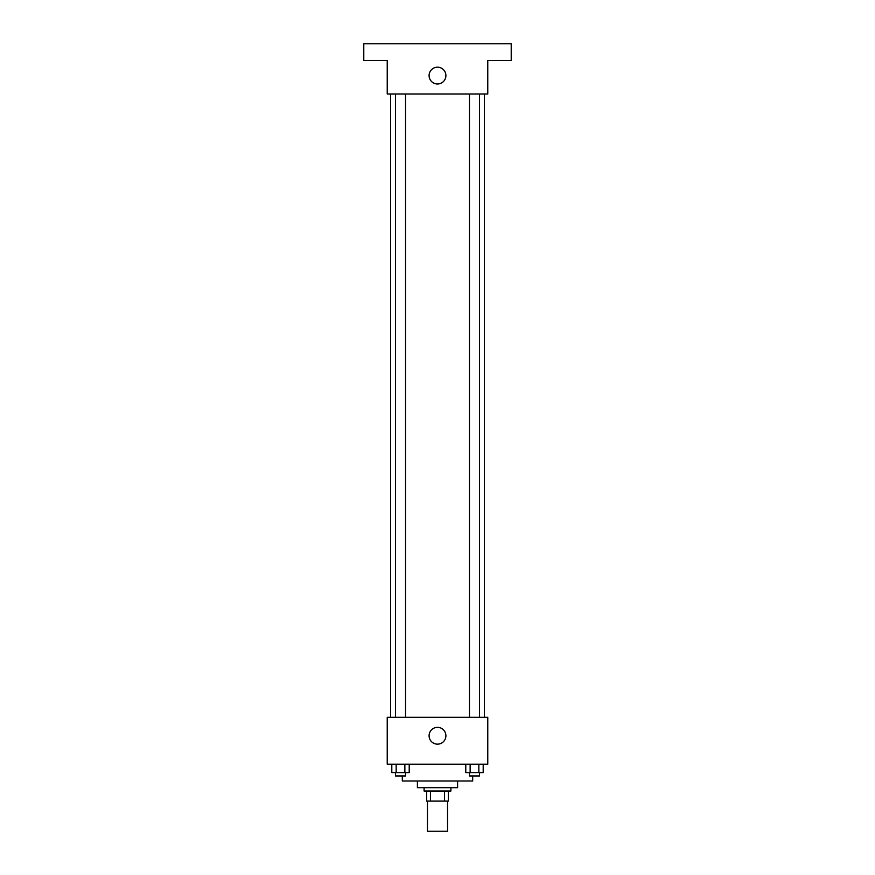 <?xml version="1.0" encoding="UTF-8"?>
<svg xmlns="http://www.w3.org/2000/svg" width="875" height="875" viewBox="0 0 875 875"><rect width="100%" height="100%" fill="white"/><g stroke="black" fill="none" stroke-linecap="round" stroke-linejoin="round"><path stroke-width="1.31" d="M427.448 801.095L427.448 831.25L447.552 831.25L447.552 801.095M444.555 791.033L444.555 801.095L426.606 801.095L426.606 791.033M444.555 801.095L448.394 801.095L448.394 791.033L448.394 801.095M450.909 787.686L450.909 791.033L424.091 791.033L424.091 787.686M430.445 791.033L430.445 801.095M457.603 780.981L457.603 787.686L417.397 787.686L417.397 780.981M472.686 775.961L472.686 780.981L402.314 780.981L402.314 775.961M487.769 764.225L387.231 764.225L387.231 717.314L487.769 717.314L487.769 764.225M445.9 735.744A8.4 8.4 0 0 1 433.3 743.028A8.4 8.4 0 0 1 433.3 728.47A8.4 8.4 0 0 1 445.9 735.744M484.411 94.019L484.411 717.314M469.47 717.314L469.47 94.019M405.53 94.019L405.53 717.314M487.769 94.019L387.231 94.019L387.231 60.506L363.781 60.506L363.781 43.75L511.219 43.75L511.219 60.506L487.769 60.506L487.769 94.019M445.9 75.589A8.4 8.4 0 0 1 433.3 82.863A8.4 8.4 0 0 1 433.3 68.305A8.4 8.4 0 0 1 445.9 75.589M483.197 764.225L483.197 772.603L465.784 772.603L465.784 764.225M478.844 764.225L478.844 772.603M470.137 764.225L470.137 772.603M479.522 772.603L479.522 775.961L469.47 775.961L469.47 772.603M409.216 764.225L409.216 772.603L391.803 772.603L391.803 764.225M404.863 764.225L404.863 772.603M396.156 764.225L396.156 772.603M405.53 772.603L405.53 775.961L395.478 775.961L395.478 772.603M390.589 94.019L390.589 717.314M479.522 717.314L479.522 94.019M395.478 94.019L395.478 717.314"/></g></svg>
